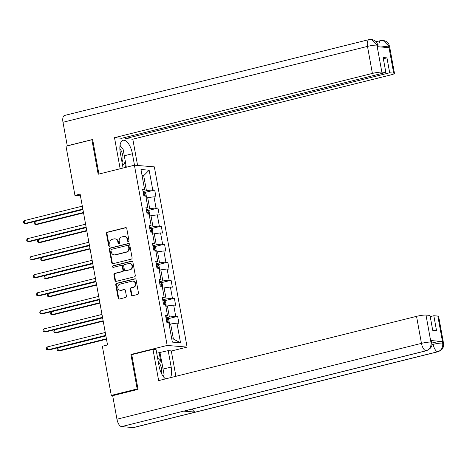 <?xml version="1.0" encoding="UTF-8"?>
<svg xmlns="http://www.w3.org/2000/svg" width="467" height="467" viewBox="0 0 467 467"><rect width="100%" height="100%" fill="white"/><g stroke="black" fill="none" stroke-linecap="round" stroke-linejoin="round"><path stroke-width="0.7" d="M128.396 241.562A0.817 0.724 -85.3 0 0 128.968 240.587L126.773 228.526A1.162 1.039 -85.3 0 0 125.547 227.639L107.252 232.198A1.162 1.039 -85.3 0 0 106.441 233.588L108.63 245.654A0.817 0.724 -85.3 0 0 110.054 245.298L109.774 243.739A3.724 3.316 -85.3 0 1 112.366 239.297L113.89 238.911A3.724 3.316 -85.3 0 1 114.859 238.835A3.724 3.316 -85.3 0 1 117.801 241.737L118.087 243.301A0.817 0.724 -85.3 0 0 119.511 242.945L119.225 241.381A3.724 3.316 -85.3 0 1 121.817 236.938L123.346 236.559A3.724 3.316 -85.3 0 1 124.315 236.477A3.724 3.316 -85.3 0 1 127.257 239.384L127.544 240.943A0.817 0.724 -85.3 0 0 128.396 241.562M131.338 294.864A1.162 1.039 -85.3 0 0 132.558 295.745L137.695 294.467A1.162 1.039 -85.3 0 0 138.506 293.078L136.066 279.68A1.162 1.039 -85.3 0 0 134.846 278.793L116.546 283.358A1.162 1.039 -85.3 0 0 115.734 284.742L118.174 298.144A1.162 1.039 -85.3 0 0 119.394 299.026L125.594 297.479A1.162 1.039 -85.3 0 0 126.405 296.09L125.366 290.357A1.162 1.039 -85.3 0 0 124.14 289.476L121.064 290.24A3.117 2.773 -85.3 0 1 120.258 290.305A3.117 2.773 -85.3 0 1 117.742 287.433A3.117 2.773 -85.3 0 1 119.961 284.164L132.009 281.163A3.117 2.773 -85.3 0 1 132.821 281.099A3.117 2.773 -85.3 0 1 135.331 283.977A3.117 2.773 -85.3 0 1 133.113 287.24L131.104 287.742A1.162 1.039 -85.3 0 0 130.293 289.131L131.338 294.864L131.875 294.905A1.162 1.039 -85.3 0 0 132.529 295.751M132.085 354.576L130.918 354.476L137.181 388.953L111.286 395.403L113.189 395.561M130.918 354.476L167.168 345.446L134.414 165.213L154.338 166.865L187.092 347.098L167.168 345.446M92.705 139.837L91.9 139.767L98.163 174.244L134.414 165.213M91.9 139.767L66.005 146.224L74.942 195.387L80.435 195.842M111.286 395.403L102.355 346.24L107.533 344.95L80.12 194.097L74.942 195.387M131.274 259.15A1.162 1.039 -85.3 0 0 132.085 257.761L129.651 244.364A1.162 1.039 -85.3 0 0 128.431 243.482L110.13 248.041A1.162 1.039 -85.3 0 0 109.319 249.431L111.753 262.828A1.162 1.039 -85.3 0 0 112.979 263.709L131.274 259.15M132.862 262.022L135.296 275.419A1.162 1.039 -85.3 0 1 134.484 276.808L116.184 281.368A1.162 1.039 -85.3 0 1 114.964 280.486L113.919 274.754A1.162 1.039 -85.3 0 1 114.73 273.364L122.15 271.514A1.162 1.039 -85.3 0 0 122.961 270.124L122.272 266.318A1.162 1.039 -85.3 0 0 121.046 265.437L113.323 267.363A0.817 0.724 -85.3 0 1 113.032 265.776L131.636 261.141A1.162 1.039 -85.3 0 1 132.862 262.022M177.658 316.352L175.691 316.188L173.671 305.079L175.639 305.243L174.378 298.302L172.411 298.139L170.391 287.036L172.358 287.199L171.097 280.258L169.13 280.095L167.116 268.986L169.077 269.15L167.816 262.209L165.855 262.045L163.835 250.942L165.797 251.106L164.536 244.165L162.574 244.002L160.555 232.893L162.522 233.056L161.261 226.116L159.294 225.952L157.274 214.849L159.241 215.013L157.98 208.072L156.013 207.908L153.993 196.8L155.96 196.963L154.7 190.022L152.732 189.859L149.16 170.198L140.976 169.515L144.548 189.182L142.581 189.018L143.848 195.959L145.809 196.122L147.829 207.231L145.862 207.068L147.123 214.009L149.09 214.172L151.11 225.275L149.142 225.112L150.403 232.052L152.37 232.216L154.39 243.325L152.423 243.161L153.684 250.102L155.651 250.265L157.665 261.368L155.704 261.205L156.965 268.146L158.926 268.309L160.946 279.418L158.984 279.254L160.245 286.195L162.207 286.359L164.226 297.461L162.259 297.298L163.52 304.239L165.487 304.402L167.507 315.505L165.54 315.348L166.801 322.288L168.768 322.452L172.341 342.113L180.525 342.796L176.952 323.129L178.919 323.292L177.658 316.352L167.694 318.833M165.838 306.317L167.379 305.938L169.393 317.04L166.001 317.887M169.393 317.04L175.691 316.188M167.379 305.938L173.671 305.079M167.507 315.505L165.762 316.568M162.557 288.273L164.098 287.888L166.112 298.997L162.72 299.837M166.112 298.997L172.411 298.139M164.098 287.888L170.391 287.036M164.226 297.461L162.481 298.524M159.276 270.224L160.817 269.844L162.837 280.947L159.445 281.794M162.837 280.947L169.13 280.095M160.817 269.844L167.116 268.986M160.946 279.418L159.206 280.474M155.996 252.18L157.537 251.795L159.556 262.903L156.165 263.744M159.556 262.903L165.855 262.045M157.537 251.795L163.835 250.942M157.665 261.368L155.925 262.431M152.721 234.13L154.256 233.751L156.276 244.854L152.884 245.7M156.276 244.854L162.574 244.002M154.256 233.751L160.555 232.893M154.39 243.325L152.645 244.381M149.44 216.087L150.975 215.701L152.995 226.81L149.603 227.651M152.995 226.81L159.294 225.952M150.975 215.701L157.274 214.849M151.11 225.275L149.364 226.337M146.159 198.037L147.7 197.658L149.714 208.761L146.323 209.607M149.714 208.761L156.013 207.908M147.7 197.658L153.993 196.8M147.829 207.231L146.083 208.288M142.166 176.059L143.702 175.674L146.44 190.717L143.048 191.558M146.44 190.717L152.732 189.859M142.067 175.539L143.702 175.674L149.16 170.198M144.548 189.182L142.809 190.244M137.181 388.953L137.987 389.017M171.313 351.032L187.092 347.098M171.757 338.884L173.391 339.019L170.653 323.981L169.118 324.367M173.391 339.019L180.525 342.796M170.653 323.981L176.952 323.129M144.735 192.509L154.7 190.022M148.016 210.553L157.98 208.072M151.296 228.602L161.261 226.116M154.577 246.646L164.536 244.165M157.858 264.696L167.816 262.209M161.138 282.739L171.097 280.258M164.413 300.783L174.378 298.302M128.46 241.544A0.817 0.724 -85.3 0 1 128.081 240.99L127.795 239.425A3.724 3.316 -85.3 0 0 124.852 236.524L124.315 236.477M114.859 238.835L115.396 238.882A3.724 3.316 -85.3 0 1 118.344 241.783L118.624 243.342A0.817 0.724 -85.3 0 0 119.003 243.897M126.119 227.68A1.162 1.039 -85.3 0 0 126.09 227.686L107.789 232.245A1.162 1.039 -85.3 0 0 106.978 233.634L109.173 245.7A0.817 0.724 -85.3 0 0 109.552 246.255M128.997 243.517A1.162 1.039 -85.3 0 0 128.968 243.529L110.667 248.088A1.162 1.039 -85.3 0 0 109.856 249.477L112.29 262.874A1.162 1.039 -85.3 0 0 112.944 263.721M128.454 245.969A0.817 0.724 -85.3 0 0 127.596 245.35L111.537 249.355A0.817 0.724 -85.3 0 0 110.971 250.324L111.269 251.97A3.724 3.316 -85.3 0 0 114.211 254.871A3.724 3.316 -85.3 0 0 115.18 254.795L126.16 252.057A3.724 3.316 -85.3 0 0 128.752 247.615L128.454 245.969L128.991 246.01A0.817 0.724 -85.3 0 0 128.349 245.379L127.812 245.333M114.211 254.871L114.754 254.918A3.724 3.316 -85.3 0 0 115.723 254.836L115.18 254.795M128.991 246.01L129.295 247.656A3.724 3.316 -85.3 0 1 126.697 252.104L115.723 254.836M121.35 265.414L121.887 265.46A1.162 1.039 -85.3 0 1 122.809 266.365L123.498 270.171A1.162 1.039 -85.3 0 1 122.693 271.56L115.267 273.405A1.162 1.039 -85.3 0 0 114.462 274.794L115.501 280.533A1.162 1.039 -85.3 0 0 116.155 281.373M132.208 261.176A1.162 1.039 -85.3 0 0 132.173 261.181L113.569 265.816A0.817 0.724 -85.3 0 0 113.388 267.346M129.855 269.593A3.117 2.773 -85.3 0 0 132.073 266.33A3.117 2.773 -85.3 0 0 129.557 263.452A3.117 2.773 -85.3 0 0 128.752 263.522L124.502 264.579A1.162 1.039 -85.3 0 0 123.697 265.968L124.385 269.768A1.162 1.039 -85.3 0 0 125.611 270.65L130.392 269.64A3.117 2.773 -85.3 0 0 132.61 266.377A3.117 2.773 -85.3 0 0 130.095 263.499L129.557 263.452M125.308 270.679L125.845 270.72A1.162 1.039 -85.3 0 0 126.148 270.697L125.611 270.65M130.392 269.64L126.148 270.697M132.821 281.099L133.358 281.146A3.117 2.773 -85.3 0 1 135.868 284.018A3.117 2.773 -85.3 0 1 133.65 287.287L131.641 287.783A1.162 1.039 -85.3 0 0 130.836 289.172L131.875 294.905M120.258 290.305L120.795 290.351A3.117 2.773 -85.3 0 0 121.607 290.287L121.064 290.24M124.712 289.511A1.162 1.039 -85.3 0 0 124.677 289.517L121.607 290.287M135.412 278.834A1.162 1.039 -85.3 0 0 135.383 278.84L117.083 283.399A1.162 1.039 -85.3 0 0 116.277 284.788L118.711 298.185A1.162 1.039 -85.3 0 0 119.365 299.032M146.072 197.564L146.486 197.056L145.856 193.589L144.566 192.34A3.141 0.414 169.7 0 0 143.2 192.404M82.933 209.572L34.902 221.539L35.428 224.434L36.776 224.545L83.535 212.894M144.023 195.977A3.141 0.414 -10.3 0 1 144.688 195.924L144.431 194.535A3.141 0.414 169.7 0 0 143.597 194.605M34.902 221.539L34.12 222.777L34.33 223.932L35.428 224.434L83.459 212.467M82.834 209.047L24.658 223.541L24.132 220.646L82.309 206.151M82.91 209.473L26.006 223.652L23.56 223.039L23.35 221.883L24.132 220.646M121.957 161.909A7.711 3.362 76 0 0 122.92 159.031A7.711 3.362 76 0 0 119.856 148.745M119.972 145.809L123.101 149.189L125.372 161.681L122.658 165.738M161.489 373.565A7.711 3.362 76 0 0 161.687 372.351A7.711 3.362 76 0 0 158.266 361.697M157.572 357.868L161.868 362.509L164.139 375.001L163.187 376.42M124.298 155.762L132.406 153.742A13.345 5.82 76 0 0 123.125 140.287A13.345 5.82 76 0 0 120.293 152.732L123.072 168.038M132.406 153.742L134.496 165.219M137.59 165.476L132.815 139.189L125.57 138.588L389.676 72.788L393.687 73.121L388.69 45.935L388.929 47.657L377.354 46.694L376.98 44.966M125.349 137.374L125.57 138.588M383.36 58.76L386.962 57.861L383.138 57.546L385.853 72.467L121.747 138.273L114.503 137.672L372.397 73.418L367.488 46.402L62.987 122.272L67.266 145.809L92.641 139.487L98.922 174.051M120.153 168.762L114.503 137.672M132.815 139.189L390.704 74.936A7.116 0.94 169.7 0 0 394.475 73.395A7.116 0.94 169.7 0 0 393.687 73.121M62.987 122.272A7.297 3.181 -104 0 1 64.539 115.466L369.035 39.602A7.297 3.181 -104 0 0 367.488 46.402A7.116 0.94 -10.3 0 1 376.933 45.124L381.843 72.134A7.116 0.94 169.7 0 0 372.397 73.418M385.853 72.467L381.843 72.134M386.962 57.861L389.676 72.788M121.198 147.128A13.345 5.82 76 0 0 120.037 145.33M125.314 161.769L126.306 167.233M125.495 167.431L124.648 162.767M380.885 46.992L388.643 46.093M379.111 46.84A7.297 3.181 -104 0 1 380.745 40.571L383.039 40.384L388.69 45.918M369.035 39.602L371.452 39.421L376.933 45.124M152.978 349.369L158.652 380.605L416.546 316.352A7.116 0.94 -10.3 0 1 425.992 315.067L430.901 342.083L431.823 342.369C431.315 343.782 434.094 346.981 426.499 350.711L184.144 411.094A7.297 3.181 -104 0 1 183.7 411.135L121.56 426.616A7.297 3.181 -104 0 1 116.954 419.226L112.675 395.689L138.051 389.367L131.747 354.657L152.978 349.369L156.071 349.625L159.06 366.052A13.345 5.82 76 0 0 165.627 378.865M170.443 377.669A13.345 5.82 76 0 0 171.173 367.062L168.19 350.635L171.284 350.892L175.901 376.309M156.725 353.204L168.19 350.635M425.992 315.067L430.002 315.4L432.716 330.327L436.534 330.642L433.825 315.721L437.836 316.054A7.116 0.94 -10.3 0 1 438.624 316.328L443.533 343.338A7.116 0.94 169.7 0 0 442.745 343.064L437.836 316.054M443.533 343.338L443.498 346.181C442.669 347.483 444.21 348.767 438.215 351.686L133.714 427.55A7.297 3.181 -104 0 1 133.247 427.585L195.387 412.104A7.297 3.181 -104 0 1 192.264 409.074M121.56 426.616L133.247 427.585M426.499 350.711A7.297 3.181 -104 0 1 426.056 350.752L183.7 411.135L195.387 412.104L437.742 351.721C441.455 350.378 443.107 347.547 442.698 343.233L442.745 343.064M431.911 343.017L432.88 342.772A7.116 0.94 -10.3 0 1 442.325 341.494L430.749 340.531A7.116 0.94 -10.3 0 1 431.537 340.805L431.823 342.369M433.825 315.721L430.224 316.62M160.006 352.673L161.775 362.41M160.718 361.271L159.148 352.597M116.954 419.226L421.456 343.362A7.297 3.181 -104 0 0 426.056 350.752C429.768 349.398 431.415 346.567 430.988 342.27M149.352 215.608L149.761 215.106L149.131 211.633L147.846 210.389A3.141 0.414 169.7 0 0 146.48 210.454M86.208 227.622L38.183 239.589L38.708 242.478L40.057 242.589L86.815 230.943M147.303 214.02A3.141 0.414 -10.3 0 1 147.963 213.974L147.712 212.584A3.141 0.414 169.7 0 0 146.877 212.648M38.183 239.589L37.401 240.826L37.611 241.982L38.708 242.478L86.734 230.511M152.633 233.658L153.042 233.15L152.411 229.682L151.127 228.433A3.141 0.414 169.7 0 0 149.761 228.497M89.489 245.665L41.464 257.632L41.989 260.528L43.338 260.639L90.096 248.987M150.578 232.07A3.141 0.414 -10.3 0 1 151.244 232.017L150.993 230.628A3.141 0.414 169.7 0 0 150.158 230.698M41.464 257.632L40.682 258.87L40.892 260.026L41.989 260.528L90.014 248.561M86.115 227.09L27.938 241.585L27.413 238.695L85.589 224.201M86.191 227.517L29.287 241.696L26.841 241.089L26.631 239.933L27.413 238.695M89.395 245.14L31.219 259.634L30.694 256.739L88.87 242.245M89.471 245.566L32.567 259.745L30.122 259.132L29.911 257.977L30.694 256.739M155.914 251.701L156.322 251.199L155.692 247.726L154.402 246.483A3.141 0.414 169.7 0 0 153.036 246.547M92.77 263.715L44.744 275.682L45.27 278.571L46.612 278.682L93.371 267.036M153.859 250.114A3.141 0.414 -10.3 0 1 154.524 250.067L154.273 248.678A3.141 0.414 169.7 0 0 153.439 248.742M44.744 275.682L43.956 276.919L44.167 278.075L45.27 278.571L93.295 266.604M159.189 269.751L159.603 269.243L158.973 265.77L157.683 264.526A3.141 0.414 169.7 0 0 156.317 264.591M96.05 281.759L48.025 293.725L48.55 296.621L49.893 296.732L96.651 285.08M157.14 268.163A3.141 0.414 -10.3 0 1 157.805 268.111L157.554 266.721A3.141 0.414 169.7 0 0 156.719 266.791M48.025 293.725L47.237 294.963L47.447 296.119L48.55 296.621L96.576 284.654M162.469 287.795L162.884 287.287L162.253 283.819L160.963 282.576A3.141 0.414 169.7 0 0 159.597 282.64M99.331 299.808L51.3 311.775L51.825 314.665L53.174 314.776L99.932 303.13M160.42 286.207A3.141 0.414 -10.3 0 1 161.086 286.16L160.829 284.771A3.141 0.414 169.7 0 0 159.994 284.835M51.3 311.775L50.518 313.013L50.728 314.168L51.825 314.665L99.856 302.698M92.676 263.184L34.5 277.678L33.974 274.789L92.145 260.294M92.752 263.61L35.848 277.789L33.396 277.182L33.186 276.026L33.974 274.789M95.951 281.233L37.78 295.728L37.255 292.832L95.426 278.338M96.033 281.659L39.123 295.839L36.677 295.226L36.467 294.07L37.255 292.832M99.232 299.277L41.061 313.771L40.536 310.882L98.706 296.387M99.308 299.703L42.404 313.882L39.958 313.275L39.748 312.114L40.536 310.882M165.75 305.844L166.159 305.336L165.528 301.863L164.244 300.62A3.141 0.414 169.7 0 0 162.878 300.684M102.606 317.852L54.581 329.819L55.106 332.714L56.454 332.825L103.213 321.173M163.701 304.256A3.141 0.414 -10.3 0 1 164.361 304.204L164.11 302.814A3.141 0.414 169.7 0 0 163.275 302.885M54.581 329.819L53.798 331.056L54.009 332.212L55.106 332.714L103.137 320.747M102.512 317.327L44.336 331.821L43.81 328.926L101.987 314.431M102.588 317.753L45.684 331.932L43.238 331.319L43.028 330.163L43.81 328.926M169.031 323.888L169.439 323.38L168.809 319.913L167.525 318.663A3.141 0.414 169.7 0 0 166.159 318.733M105.886 335.901L57.861 347.868L58.387 350.758L59.735 350.869L106.494 339.223M166.976 322.3A3.141 0.414 -10.3 0 1 167.641 322.253L167.39 320.864A3.141 0.414 169.7 0 0 166.556 320.928M57.861 347.868L57.079 349.106L57.289 350.262L58.387 350.758L106.412 338.791M105.793 335.37L47.616 349.865L47.091 346.975L105.268 332.481M105.869 335.796L48.965 349.976L46.519 349.369L46.309 348.207L47.091 346.975M127.795 239.425L127.257 239.384M118.624 243.342L118.087 243.301M118.344 241.783L117.801 241.737M109.173 245.7L108.63 245.654M106.978 233.634L106.441 233.588M107.789 232.245L107.252 232.198M126.09 227.686L125.547 227.639M128.081 240.99L127.544 240.943M112.29 262.874L111.753 262.828M109.856 249.477L109.319 249.431M110.667 248.088L110.13 248.041M128.968 243.529L128.431 243.482M126.697 252.104L126.16 252.057M129.295 247.656L128.752 247.615M115.501 280.533L114.964 280.486M114.462 274.794L113.919 274.754M115.267 273.405L114.73 273.364M122.693 271.56L122.15 271.514M123.498 270.171L122.961 270.124M122.809 266.365L122.272 266.318M113.569 265.816L113.032 265.776M132.173 261.181L131.636 261.141M130.836 289.172L130.293 289.131M131.641 287.783L131.104 287.742M133.65 287.287L133.113 287.24M124.677 289.517L124.14 289.476M118.711 298.185L118.174 298.144M116.277 284.788L115.734 284.742M117.083 283.399L116.546 283.358M135.383 278.84L134.846 278.793M145.272 196.076L144.601 192.369M143.62 194.739L144.431 194.535M383.039 40.384C389.157 41.855 388.731 44.464 389.566 46.385A7.116 0.94 169.7 0 0 388.777 46.105M371.452 39.421C377.342 40.886 377.062 43.489 377.856 45.41L377.067 45.136M442.325 341.494L442.698 343.222M431.035 342.095L430.749 340.531M430.901 342.083A7.116 0.94 -10.3 0 0 421.456 343.362L416.546 316.352M431.882 344.652L433.166 344.337L432.88 342.772M163.065 369.082L171.173 367.062M438.215 351.686A7.297 3.181 -104 0 1 437.742 351.721A7.297 3.181 -104 0 1 433.166 344.337C437.059 343.414 440.212 342.988 442.611 343.052M148.553 214.125L147.876 210.419M146.901 212.783L147.712 212.584M151.833 232.169L151.156 228.462M150.181 230.832L150.993 230.628M155.108 250.219L154.437 246.512M153.462 248.876L154.273 248.678M158.389 268.262L157.718 264.555M156.743 266.926L157.554 266.721M161.67 286.312L160.998 282.605M160.023 284.969L160.829 284.771M164.95 304.356L164.273 300.649M163.298 303.019L164.11 302.814M168.231 322.405L167.554 318.698M166.579 321.062L167.39 320.864M376.052 41.744L380.745 40.571M394.475 73.395L389.566 46.385M377.856 45.41L378.101 46.758"/></g></svg>
